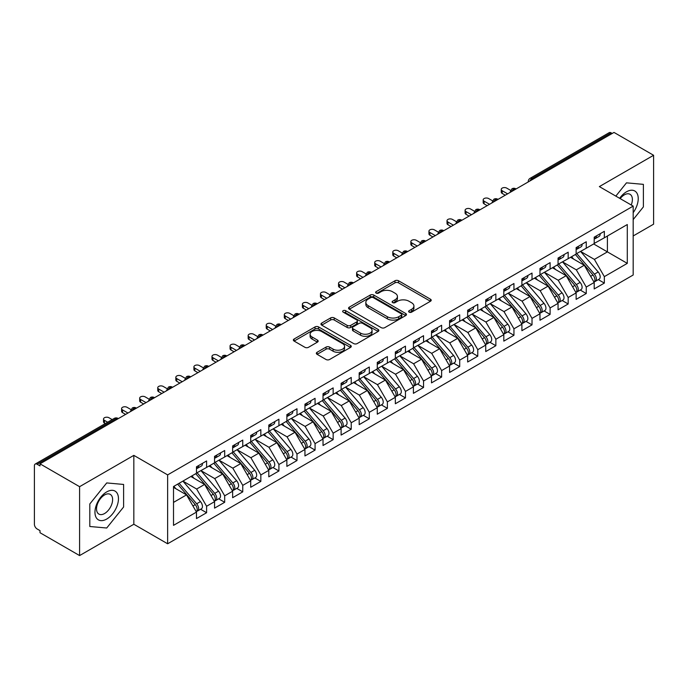 <?xml version="1.0" encoding="UTF-8"?>
<svg xmlns="http://www.w3.org/2000/svg" width="688" height="688" viewBox="0 0 688 688"><rect width="100%" height="100%" fill="white"/><g stroke="black" fill="none" stroke-linecap="round" stroke-linejoin="round"><path stroke-width="1.03" d="M409.136 312.146A1.754 1.015 0 0 0 411.622 312.146L430.473 301.258A2.511 1.445 0 0 0 431.213 300.235A2.511 1.445 0 0 0 430.473 299.211L398.533 280.764A2.511 1.445 0 0 0 394.981 280.764L376.13 291.652A1.754 1.015 0 0 0 375.614 292.366A1.754 1.015 0 0 0 376.13 293.088A1.754 1.015 0 0 0 378.615 293.088L381.049 291.678A8.032 4.635 0 0 1 392.409 291.678L395.075 293.217A8.032 4.635 0 0 1 397.423 296.494A8.032 4.635 0 0 1 395.075 299.77L392.633 301.181A1.754 1.015 0 0 0 392.117 301.894A1.754 1.015 0 0 0 392.633 302.617A1.754 1.015 0 0 0 395.118 302.617L397.552 301.206A8.032 4.635 0 0 1 408.913 301.206L411.579 302.746A8.032 4.635 0 0 1 413.927 306.022A8.032 4.635 0 0 1 411.579 309.299L409.136 310.709A1.754 1.015 0 0 0 408.62 311.423A1.754 1.015 0 0 0 409.136 312.146L409.136 310.709M317.082 352.282A2.511 1.445 0 0 0 316.342 353.305A2.511 1.445 0 0 0 317.082 354.329L326.043 359.506A2.511 1.445 0 0 0 329.586 359.506L350.527 347.414A2.511 1.445 0 0 0 351.267 346.391A2.511 1.445 0 0 0 350.527 345.359L318.587 326.92A2.511 1.445 0 0 0 315.035 326.92L294.103 339.012A2.511 1.445 0 0 0 293.363 340.035A2.511 1.445 0 0 0 294.103 341.059L304.922 347.311A2.511 1.445 0 0 0 308.473 347.311L317.435 342.134A2.511 1.445 0 0 0 318.166 341.11A2.511 1.445 0 0 0 317.435 340.087L312.068 336.991A6.717 3.879 0 0 1 310.099 334.248A6.717 3.879 0 0 1 314.244 330.67A6.717 3.879 0 0 1 321.563 331.504L342.59 343.647A6.717 3.879 0 0 1 344.559 346.391A6.717 3.879 0 0 1 340.414 349.968A6.717 3.879 0 0 1 333.095 349.126L329.586 347.105A2.511 1.445 0 0 0 326.043 347.105L317.082 352.282L317.082 354.329M633.175 235.967L653.6 224.176L653.6 155.282L614.006 132.423L40.007 463.824L40.007 465.914L37.109 464.245A3.836 2.21 -120 0 0 35.191 464.056A3.836 2.21 -120 0 0 34.4 465.81L34.4 524.256A3.836 2.21 -120 0 0 37.109 528.96L40.007 530.629L40.007 532.718L79.593 555.577L133.833 524.256L167.64 543.778L167.64 474.892L133.833 455.37L79.593 486.683L40.007 463.824M653.6 155.282L599.36 186.603L633.175 206.116L167.64 474.892M381.229 327.643A2.511 1.445 0 0 0 384.781 327.643L405.722 315.551A2.511 1.445 0 0 0 406.453 314.528A2.511 1.445 0 0 0 405.722 313.496L373.773 295.057A2.511 1.445 0 0 0 370.23 295.057L349.289 307.149A2.511 1.445 0 0 0 348.549 308.172A2.511 1.445 0 0 0 349.289 309.196L381.229 327.643M343.871 312.524A1.754 1.015 0 0 1 345.651 312.773L345.651 310.684L378.125 329.432A2.511 1.445 0 0 1 378.856 330.455A2.511 1.445 0 0 1 378.125 331.478L357.184 343.57A2.511 1.445 0 0 1 353.632 343.57L321.692 325.132L321.692 323.076A2.511 1.445 0 0 0 320.961 324.108A2.511 1.445 0 0 0 321.692 325.132M321.692 323.076L330.653 317.908A2.511 1.445 0 0 1 334.205 317.908L347.156 325.381A2.511 1.445 0 0 0 350.708 325.381L356.651 321.95A2.511 1.445 0 0 0 357.39 320.926A2.511 1.445 0 0 0 356.651 319.903L343.166 312.12A1.754 1.015 0 0 1 342.65 311.397A1.754 1.015 0 0 1 343.733 310.46A1.754 1.015 0 0 1 345.651 310.684M167.64 543.778L633.175 275.011L633.175 206.116M593.667 243.956L627.293 263.366L627.293 224.537L604.339 237.799L604.339 231.323L594.208 237.171L594.208 243.638L586.253 248.23L586.253 241.763L576.131 247.611L576.131 254.078L568.176 258.671L568.176 252.204L558.054 258.043L558.054 264.519L550.099 269.111L550.099 262.635L539.977 268.483L539.977 274.951L532.022 279.543L532.022 273.076L521.9 278.924L521.9 285.391L513.945 289.983L513.945 283.516L503.814 289.356L503.814 295.831L495.859 300.424L495.859 293.948L485.737 299.796L485.737 306.263L477.782 310.864L477.782 304.388L467.659 310.236L467.659 316.704L459.704 321.296L459.704 314.829L449.582 320.668L449.582 327.144L441.627 331.736L441.627 325.261L431.505 331.109L431.505 337.584L423.55 342.177L423.55 335.701L413.419 341.549L413.419 348.016L405.464 352.609L405.464 346.141L395.342 351.981L395.342 358.457L387.387 363.049L387.387 356.573L377.265 362.421L377.265 368.897L369.31 373.489L369.31 367.014L359.188 372.862L359.188 379.329L351.233 383.921L351.233 377.454L341.11 383.293L341.11 389.769L333.155 394.362L333.155 387.894L323.025 393.734L323.025 400.21L315.07 404.802L315.07 398.326L304.947 404.174L304.947 410.641L296.992 415.234L296.992 408.767L286.87 414.615L286.87 421.082L278.915 425.674L278.915 419.207L268.793 425.046L268.793 431.522L260.838 436.115L260.838 429.639L250.716 435.487L250.716 441.954L242.761 446.546L242.761 440.079L232.639 445.927L232.639 452.394L224.684 456.987L224.684 450.52L214.553 456.359L214.553 462.835L206.598 467.427L206.598 460.951L196.476 466.799L196.476 473.267L173.514 486.528L173.514 525.357L196.476 512.096L186.534 494.878L173.514 487.362M627.293 263.366L604.339 276.628L594.389 259.402L580.655 251.473M598.328 279.629L604.339 283.095L604.339 276.628M604.339 283.095L594.208 288.943L594.208 282.467L586.253 287.059L576.312 269.842L562.569 261.904L580.122 282.407L576.329 284.6A5.117 2.95 60 0 1 578.298 289.459A5.117 2.95 60 0 1 577.241 291.798A5.117 2.95 60 0 1 576.415 292.039M580.251 290.061L586.253 293.535L586.253 287.059M586.253 293.535L576.131 299.383L576.131 292.907L568.176 297.5L558.235 280.274L544.492 272.345M562.165 300.501L568.176 303.976L568.176 297.5M568.176 303.976L558.054 309.815L558.054 303.348L550.099 307.94L540.157 290.714L526.415 282.785M544.088 310.942L550.099 314.407L550.099 307.94M550.099 314.407L539.977 320.255L539.977 313.78L532.022 318.372L522.08 301.155L508.337 293.217M526.01 321.382L532.022 324.848L532.022 318.372M532.022 324.848L521.9 330.696L521.9 324.22L513.945 328.812L503.994 311.595L490.26 303.657L507.813 324.16L504.012 326.353A5.117 2.95 60 0 1 505.99 331.212A5.117 2.95 60 0 1 504.923 333.551A5.117 2.95 60 0 1 504.098 333.783M507.933 331.814L513.945 335.288L513.945 328.812M513.945 335.288L503.814 341.128L503.814 334.66L495.859 339.253L485.917 322.027L472.174 314.098M489.856 342.254L495.859 345.72L495.859 339.253M495.859 345.72L485.737 351.568L485.737 345.092L477.782 349.685L467.84 332.467L454.097 324.53M471.77 352.695L477.782 356.16L477.782 349.685M477.782 356.16L467.659 362.008L467.659 355.533L459.704 360.125L449.763 342.908L436.02 334.97M453.693 363.126L459.704 366.601L459.704 360.125M459.704 366.601L449.582 372.44L449.582 365.973L441.627 370.565L431.686 353.34L417.943 345.41M435.616 373.567L441.627 377.033L441.627 370.565M441.627 377.033L431.505 382.881L431.505 376.413L423.55 381.006L413.6 363.78L399.866 355.851L417.418 376.345L413.617 378.538A5.117 2.95 60 0 1 415.595 383.397A5.117 2.95 60 0 1 414.537 385.736A5.117 2.95 60 0 1 413.703 385.977M417.539 384.007L423.55 387.473L423.55 381.006M423.55 387.473L413.419 393.321L413.419 386.845L405.464 391.438L395.523 374.22L381.788 366.283M399.461 394.439L405.464 397.913L405.464 391.438M405.464 397.913L395.342 403.753L395.342 397.286L387.387 401.878L377.445 384.652L363.703 376.723L381.255 397.225L377.463 399.41A5.117 2.95 60 0 1 379.432 404.277A5.117 2.95 60 0 1 378.374 406.617A5.117 2.95 60 0 1 377.549 406.849M381.384 404.879L387.387 408.345L387.387 401.878M387.387 408.345L377.265 414.193L377.265 407.726L369.31 412.318L359.368 395.093L345.625 387.163M363.298 415.32L369.31 418.786L369.31 412.318M369.31 418.786L359.188 424.634L359.188 418.158L351.233 422.75L341.291 405.533L327.548 397.595M345.221 425.752L351.233 429.226L351.233 422.75M351.233 429.226L341.11 435.065L341.11 428.598L333.155 433.191L323.205 415.965L309.471 408.036M327.144 436.192L333.155 439.658L333.155 433.191M333.155 439.658L323.025 445.506L323.025 439.039L315.07 443.631L305.128 426.405L291.394 418.476M309.067 446.632L315.07 450.098L315.07 443.631M315.07 450.098L304.947 455.946L304.947 449.47L296.992 454.063L287.051 436.846L273.308 428.908L290.861 449.41L287.068 451.603A5.117 2.95 60 0 1 289.037 456.462A5.117 2.95 60 0 1 287.98 458.801A5.117 2.95 60 0 1 287.154 459.042M290.99 457.064L296.992 460.539L296.992 454.063M296.992 460.539L286.87 466.387L286.87 459.911L278.915 464.503L268.974 447.277L255.231 439.348M272.904 467.505L278.915 470.979L278.915 464.503M278.915 470.979L268.793 476.818L268.793 470.351L260.838 474.944L250.896 457.718L237.154 449.789L254.706 470.282L250.905 472.475A5.117 2.95 60 0 1 252.883 477.334A5.117 2.95 60 0 1 251.825 479.682A5.117 2.95 60 0 1 251 479.914M254.827 477.945L260.838 481.411L260.838 474.944M260.838 481.411L250.716 487.259L250.716 480.783L242.761 485.375L232.819 468.158L219.076 460.22M236.749 488.385L242.761 491.851L242.761 485.375M242.761 491.851L232.639 497.699L232.639 491.223L224.684 495.816L214.733 478.599L200.999 470.661L218.543 491.163L214.751 493.356A5.117 2.95 60 0 1 216.729 498.215A5.117 2.95 60 0 1 215.662 500.554A5.117 2.95 60 0 1 214.837 500.787M218.672 498.817L224.684 502.292L224.684 495.816M224.684 502.292L214.553 508.131L214.553 501.664L206.598 506.256L196.656 489.03L182.913 481.101M200.595 509.258L206.598 512.723L206.598 506.256M206.598 512.723L196.476 518.571L196.476 512.096M196.476 473.06L206.598 467.427M173.514 502.395L186.534 494.878M214.553 462.628L224.684 456.987M196.656 489.03L204.611 484.438L190.868 476.509M214.553 501.664L204.611 484.438M232.639 452.188L242.761 446.546M214.733 478.599L222.688 473.998L208.954 466.068M232.639 491.223L222.688 473.998M250.716 441.748L260.838 436.115M232.819 468.158L240.766 463.566L227.031 455.628M250.716 480.783L240.766 463.566M268.793 431.307L278.915 425.674M250.896 457.718L258.851 453.125L245.109 445.196M268.793 470.351L258.851 453.125M286.87 420.875L296.992 415.234M268.974 447.277L276.929 442.685L263.186 434.756M286.87 459.911L276.929 442.685M304.947 410.435L315.07 404.802M287.051 436.846L295.006 432.253L281.263 424.315M304.947 449.47L295.006 432.253M323.025 399.995L333.155 394.362M305.128 426.405L313.083 421.813L299.349 413.884M323.025 439.039L313.083 421.813M341.11 389.563L351.233 383.921M323.205 415.965L331.16 411.372L317.426 403.443M341.11 428.598L331.16 411.372M359.188 379.122L369.31 373.489M341.291 405.533L349.246 400.941L335.503 393.003M359.188 418.158L349.246 400.941M377.265 368.682L387.387 363.049M359.368 395.093L367.323 390.5L353.58 382.571M377.265 407.726L367.323 390.5M395.342 358.25L405.464 352.609M377.445 384.652L385.4 380.06L371.658 372.131M395.342 397.286L385.4 380.06M413.419 347.81L423.55 342.177M395.523 374.22L403.478 369.628L389.743 361.69M413.419 386.845L403.478 369.628M431.505 337.369L441.627 331.736M413.6 363.78L421.555 359.188L407.821 351.258M431.505 376.413L421.555 359.188M449.582 326.938L459.704 321.296M431.686 353.34L439.641 348.747L425.898 340.818M449.582 365.973L439.641 348.747M467.659 316.497L477.782 310.864M449.763 342.908L457.718 338.315L443.975 330.378M467.659 355.533L457.718 338.315M485.737 306.057L495.859 300.424M467.84 332.467L475.795 327.875L462.052 319.937M485.737 345.092L475.795 327.875M503.814 295.625L513.945 289.983M485.917 322.027L493.872 317.435L480.129 309.505M503.814 334.66L493.872 317.435M521.9 285.185L532.022 279.543M503.994 311.595L511.949 306.994L498.215 299.065M521.9 324.22L511.949 306.994M539.977 274.744L550.099 269.111M522.08 301.155L530.035 296.562L516.292 288.625M539.977 313.78L530.035 296.562M558.054 264.304L568.176 258.671M540.157 290.714L548.112 286.122L534.37 278.193M558.054 303.348L548.112 286.122M576.131 253.872L586.253 248.23M558.235 280.274L566.19 275.682L552.447 267.752M576.131 292.907L566.19 275.682M612.2 133.472L611.116 132.844L532.065 178.484L533.148 179.112M529.898 180.987A3.836 2.21 120 0 1 532.065 178.484A3.836 2.21 60 0 0 530.147 178.295L609.198 132.655A3.836 2.21 60 0 1 611.116 132.844M594.208 243.432L604.339 237.799M594.389 259.402L607.409 251.885L607.409 236.018L627.293 224.537M576.312 269.842L584.267 265.25L570.524 257.312M594.208 282.467L584.267 265.25M79.593 486.683L79.593 555.577M626.484 182.845L615.829 196.106L626.484 182.845L643.383 184.358L626.484 182.845M643.383 206.899L643.383 184.358L643.383 206.899L633.175 219.601L643.383 206.899M133.833 524.256L133.833 455.37M123.616 506.979L123.616 484.447L106.717 482.933L89.81 503.96L89.81 526.501L106.717 528.006L123.616 506.979L106.717 528.006L89.81 526.501L89.81 503.96L106.717 482.933L123.616 484.447L123.616 506.979M514.977 189.596L513.893 188.976A3.836 2.21 -120 0 0 511.975 188.787A3.836 2.21 -120 0 0 511.932 188.813L510.152 192.055A3.836 2.21 0 0 0 510.186 192.365M496.899 200.036L495.816 199.408A3.836 2.21 -120 0 0 493.898 199.219A3.836 2.21 -120 0 0 493.855 199.245L492.075 202.487A3.836 2.21 0 0 0 492.109 202.805M478.822 210.476L477.739 209.849A3.836 2.21 -120 0 0 475.821 209.659A3.836 2.21 -120 0 0 475.778 209.685L473.989 212.927A3.836 2.21 0 0 0 474.032 213.246M460.745 220.917L459.661 220.289A3.836 2.21 -120 0 0 457.744 220.1A3.836 2.21 -120 0 0 457.701 220.126L455.912 223.368A3.836 2.21 0 0 0 455.955 223.677M442.668 231.349L441.584 230.721A3.836 2.21 -120 0 0 439.666 230.532A3.836 2.21 -120 0 0 439.615 230.557L437.835 233.8A3.836 2.21 0 0 0 437.869 234.118M424.591 241.789L423.498 241.161A3.836 2.21 -120 0 0 421.581 240.972A3.836 2.21 -120 0 0 421.538 240.998L419.757 244.24A3.836 2.21 0 0 0 419.792 244.558M406.505 252.229L405.421 251.602A3.836 2.21 -120 0 0 403.503 251.412A3.836 2.21 -120 0 0 403.46 251.438L401.68 254.68A3.836 2.21 0 0 0 401.715 254.99M388.428 262.661L387.344 262.033A3.836 2.21 -120 0 0 385.426 261.844A3.836 2.21 -120 0 0 385.383 261.879L383.594 265.112A3.836 2.21 0 0 0 383.637 265.43M370.35 273.102L369.267 272.474A3.836 2.21 -120 0 0 367.349 272.285A3.836 2.21 -120 0 0 367.306 272.31L365.517 275.553A3.836 2.21 0 0 0 365.56 275.871M352.273 283.542L351.19 282.914A3.836 2.21 -120 0 0 349.272 282.725A3.836 2.21 -120 0 0 349.22 282.751L347.44 285.993A3.836 2.21 0 0 0 347.483 286.303M334.196 293.974L333.104 293.355A3.836 2.21 -120 0 0 331.186 293.157A3.836 2.21 -120 0 0 331.143 293.191L329.363 296.425A3.836 2.21 0 0 0 329.397 296.743M316.11 304.414L315.027 303.786A3.836 2.21 -120 0 0 313.109 303.597A3.836 2.21 -120 0 0 313.066 303.623L311.286 306.865A3.836 2.21 0 0 0 311.32 307.183M298.033 314.855L296.949 314.227A3.836 2.21 -120 0 0 295.032 314.038A3.836 2.21 -120 0 0 294.989 314.063L293.2 317.306A3.836 2.21 0 0 0 293.243 317.615M279.956 325.286L278.872 324.667A3.836 2.21 -120 0 0 276.954 324.478A3.836 2.21 -120 0 0 276.911 324.504L275.123 327.746A3.836 2.21 0 0 0 275.166 328.056M261.879 335.727L260.795 335.099A3.836 2.21 -120 0 0 258.877 334.91A3.836 2.21 -120 0 0 258.834 334.936L257.045 338.178A3.836 2.21 0 0 0 257.088 338.496M243.801 346.167L242.709 345.539A3.836 2.21 -120 0 0 240.8 345.35A3.836 2.21 -120 0 0 240.748 345.376L238.968 348.618A3.836 2.21 0 0 0 239.003 348.928M225.716 356.599L224.632 355.98A3.836 2.21 -120 0 0 222.714 355.791A3.836 2.21 -120 0 0 222.671 355.816L220.891 359.059A3.836 2.21 0 0 0 220.925 359.368M207.638 367.039L206.555 366.412A3.836 2.21 -120 0 0 204.637 366.222A3.836 2.21 -120 0 0 204.594 366.248L202.805 369.49A3.836 2.21 0 0 0 202.848 369.809M189.561 377.48L188.478 376.852A3.836 2.21 -120 0 0 186.56 376.663A3.836 2.21 -120 0 0 186.517 376.689L184.728 379.931A3.836 2.21 0 0 0 184.771 380.249M171.484 387.92L170.4 387.292A3.836 2.21 -120 0 0 168.483 387.103A3.836 2.21 -120 0 0 168.44 387.129L166.651 390.371A3.836 2.21 0 0 0 166.694 390.681M153.407 398.352L152.323 397.724A3.836 2.21 -120 0 0 150.405 397.535A3.836 2.21 -120 0 0 150.354 397.561L148.574 400.803A3.836 2.21 0 0 0 148.608 401.121M135.321 408.792L134.237 408.165A3.836 2.21 -120 0 0 132.32 407.975A3.836 2.21 -120 0 0 132.277 408.001L130.496 411.243A3.836 2.21 0 0 0 130.531 411.562M409.833 312.386L411.579 311.389A8.032 4.635 0 0 0 413.927 308.112L413.927 306.022M397.423 296.494L397.423 298.583A8.032 4.635 0 0 1 395.075 301.86L393.33 302.866M430.439 301.275L398.533 282.854A2.511 1.445 0 0 0 394.981 282.854L376.826 293.337M405.688 315.568L373.773 297.147A2.511 1.445 0 0 0 370.23 297.147L349.323 309.213M401.285 315.242A1.754 1.015 0 0 0 401.801 314.528A1.754 1.015 0 0 0 401.285 313.805L373.24 297.62A1.754 1.015 0 0 0 370.763 297.62L368.183 299.108A8.032 4.635 0 0 0 365.835 302.385A8.032 4.635 0 0 0 368.183 305.661L387.353 316.729A8.032 4.635 0 0 0 398.713 316.729L401.285 315.242L401.285 317.331A1.754 1.015 0 0 0 401.801 316.609L401.801 314.528M365.835 302.385L365.835 304.474A8.032 4.635 0 0 0 368.183 307.751L368.183 305.661M401.285 317.331L398.713 318.819A8.032 4.635 0 0 1 387.353 318.819L368.183 307.751M321.726 325.149L330.653 319.997L330.653 317.908M357.39 320.926L357.39 323.016A2.511 1.445 0 0 1 356.651 324.039L350.708 327.471A2.511 1.445 0 0 1 347.156 327.471L334.205 319.997A2.511 1.445 0 0 0 330.653 319.997M345.651 312.773L378.09 331.496M360.598 333.147A6.717 3.879 0 0 0 367.917 333.99A6.717 3.879 0 0 0 372.062 330.403A6.717 3.879 0 0 0 370.092 327.66L362.688 323.386A2.511 1.445 0 0 0 359.136 323.386L353.193 326.817A2.511 1.445 0 0 0 352.454 327.841A2.511 1.445 0 0 0 353.193 328.864L360.598 333.147L360.598 335.237A6.717 3.879 0 0 0 367.917 336.071A6.717 3.879 0 0 0 372.062 332.493L372.062 330.403M352.454 327.841L352.454 329.93A2.511 1.445 0 0 0 353.193 330.954L353.193 328.864M360.598 335.237L353.193 330.954M344.559 346.391L344.559 348.472A6.717 3.879 0 0 1 340.414 352.058A6.717 3.879 0 0 1 333.095 351.215L329.586 349.194A2.511 1.445 0 0 0 326.043 349.194L317.116 354.346M310.099 334.248L310.099 336.337A6.717 3.879 0 0 0 312.068 339.072L312.068 336.991M317.4 342.151L312.068 339.072M350.493 347.431L318.587 329.01A2.511 1.445 0 0 0 315.035 329.01L294.129 341.076L294.103 339.012M576.828 253.674L594.406 274.159A5.117 2.95 60 0 1 596.384 279.018A5.117 2.95 60 0 1 595.318 281.358L599.119 279.173A5.117 2.95 -120 0 0 600.177 276.825A5.117 2.95 -120 0 0 598.199 271.966L580.629 251.481M595.318 281.358A5.117 2.95 60 0 1 594.492 281.598M575.383 254.508L592.961 274.994A5.117 2.95 60 0 1 594.931 279.853A5.117 2.95 60 0 1 594.002 282.114M573.672 259.127L571.59 256.701M594.208 239.157A5.117 2.95 -120 0 0 594.931 237.068A5.117 2.95 -120 0 0 594.922 236.758M594.492 238.813A5.117 2.95 -120 0 0 595.318 238.573A5.117 2.95 -120 0 0 596.384 236.233A5.117 2.95 -120 0 0 596.367 235.924M600.168 233.731A5.117 2.95 60 0 1 600.177 234.04A5.117 2.95 60 0 1 599.119 236.38L595.318 238.573M510.556 190.335L506.712 188.116A3.199 1.849 -0 0 0 503.229 187.712A3.199 1.849 -0 0 0 501.251 189.415A3.199 1.849 -0 0 0 502.188 190.722L502.188 193.44A3.199 1.849 180 0 1 501.251 192.133L501.251 189.415M505.267 195.211L502.188 193.44M507.615 193.853L502.188 190.722M577.241 291.798L581.042 289.605A5.117 2.95 -120 0 0 582.1 287.266A5.117 2.95 -120 0 0 580.122 282.407M557.306 264.949L574.884 285.434A5.117 2.95 60 0 1 576.854 290.293A5.117 2.95 60 0 1 575.925 292.555M555.594 269.567L553.513 267.142M558.751 264.115L576.329 284.6M540.673 274.546L558.252 295.04A5.117 2.95 60 0 1 560.221 299.899A5.117 2.95 60 0 1 559.163 302.238L562.965 300.045A5.117 2.95 -120 0 0 564.022 297.706A5.117 2.95 -120 0 0 562.044 292.847L544.475 272.362M559.163 302.238A5.117 2.95 60 0 1 558.338 302.471M539.229 275.389L556.798 295.874A5.117 2.95 60 0 1 558.776 300.733A5.117 2.95 60 0 1 557.848 302.987M537.517 280.007L535.427 277.574M522.596 284.987L540.166 305.472A5.117 2.95 60 0 1 542.144 310.331A5.117 2.95 60 0 1 541.086 312.679L544.879 310.486A5.117 2.95 -120 0 0 545.937 308.138A5.117 2.95 -120 0 0 543.967 303.279L526.389 282.794M541.086 312.679A5.117 2.95 60 0 1 540.261 312.911M521.151 285.821L538.721 306.306A5.117 2.95 60 0 1 540.699 311.165A5.117 2.95 60 0 1 539.77 313.427M519.44 290.448L517.35 288.014M504.519 295.427L522.089 315.912A5.117 2.95 60 0 1 524.067 320.771A5.117 2.95 60 0 1 523.009 323.111L526.802 320.918A5.117 2.95 -120 0 0 527.859 318.578A5.117 2.95 -120 0 0 525.89 313.719L508.312 293.234M523.009 323.111A5.117 2.95 60 0 1 522.175 323.351M503.074 296.261L520.644 316.747A5.117 2.95 60 0 1 522.622 321.606A5.117 2.95 60 0 1 521.693 323.867M501.354 300.88L499.273 298.454M576.131 249.598A5.117 2.95 -120 0 0 576.854 247.508A5.117 2.95 -120 0 0 576.845 247.198M576.415 249.254A5.117 2.95 -120 0 0 577.241 249.013A5.117 2.95 -120 0 0 578.298 246.674A5.117 2.95 -120 0 0 578.29 246.364M582.091 244.171A5.117 2.95 60 0 1 582.1 244.481A5.117 2.95 60 0 1 581.042 246.82L577.241 249.013M492.479 200.767L488.635 198.548A3.199 1.849 -0 0 0 485.152 198.153A3.199 1.849 -0 0 0 483.174 199.855A3.199 1.849 -0 0 0 484.111 201.163L484.111 203.872A3.199 1.849 180 0 1 483.174 202.573L483.174 199.855M487.181 205.652L484.111 203.872M489.538 204.293L484.111 201.163M558.054 260.03A5.117 2.95 -120 0 0 558.776 257.948A5.117 2.95 -120 0 0 558.768 257.63M558.338 259.686A5.117 2.95 -120 0 0 559.163 259.453A5.117 2.95 -120 0 0 560.221 257.114A5.117 2.95 -120 0 0 560.213 256.796M564.014 254.603A5.117 2.95 60 0 1 564.022 254.921A5.117 2.95 60 0 1 562.965 257.26L559.163 259.453M474.402 211.207L470.549 208.989A3.199 1.849 -0 0 0 467.066 208.584A3.199 1.849 -0 0 0 465.097 210.296A3.199 1.849 -0 0 0 466.034 211.594L466.034 214.312A3.199 1.849 180 0 1 465.097 213.005L465.097 210.296M469.104 216.084L466.034 214.312M471.452 214.725L466.034 211.594M539.977 270.47A5.117 2.95 -120 0 0 540.699 268.38A5.117 2.95 -120 0 0 540.691 268.071M540.261 270.126A5.117 2.95 -120 0 0 541.086 269.885A5.117 2.95 -120 0 0 542.144 267.546A5.117 2.95 -120 0 0 542.135 267.236M545.928 265.043A5.117 2.95 60 0 1 545.937 265.353A5.117 2.95 60 0 1 544.879 267.701L541.086 269.885M456.316 221.648L452.472 219.429A3.199 1.849 -0 0 0 448.989 219.025A3.199 1.849 -0 0 0 447.019 220.728A3.199 1.849 -0 0 0 447.957 222.035L447.957 224.752A3.199 1.849 180 0 1 447.019 223.445L447.019 220.728M451.027 226.524L447.957 224.752M453.375 225.165L447.957 222.035M521.9 280.91A5.117 2.95 -120 0 0 522.622 278.821A5.117 2.95 -120 0 0 522.613 278.511M522.175 280.566A5.117 2.95 -120 0 0 523.009 280.326A5.117 2.95 -120 0 0 524.067 277.986A5.117 2.95 -120 0 0 524.058 277.677M527.851 275.484A5.117 2.95 60 0 1 527.859 275.793A5.117 2.95 60 0 1 526.802 278.133L523.009 280.326M438.239 232.088L434.395 229.861A3.199 1.849 -0 0 0 430.912 229.465A3.199 1.849 -0 0 0 428.942 231.168A3.199 1.849 -0 0 0 429.871 232.475L429.871 235.184A3.199 1.849 180 0 1 428.942 233.886L428.942 231.168M432.95 236.964L429.871 235.184M435.298 235.606L429.871 232.475M633.175 212.678A16.615 9.598 120 0 0 637.699 194.867A16.615 9.598 120 0 0 626.484 191.814A16.615 9.598 120 0 0 619.639 198.307M631.223 204.99A11.378 6.57 120 0 0 630.027 194.3A11.378 6.57 120 0 0 624.343 194.859A11.378 6.57 120 0 0 620.172 198.617M106.717 519.044A16.615 9.598 120 0 0 118.465 498.688A16.615 9.598 120 0 0 106.717 491.903A16.615 9.598 120 0 0 94.961 512.259A16.615 9.598 120 0 0 106.717 519.044M104.576 513.523A11.378 6.57 120 0 0 112.006 503.496A11.378 6.57 120 0 0 110.261 494.38A11.378 6.57 120 0 0 104.576 494.947A11.378 6.57 120 0 0 97.146 504.975A11.378 6.57 120 0 0 98.883 514.091A11.378 6.57 120 0 0 104.576 513.523M504.923 333.551L508.724 331.358A5.117 2.95 -120 0 0 509.782 329.019A5.117 2.95 -120 0 0 507.813 324.16M484.988 306.702L502.567 327.187A5.117 2.95 60 0 1 504.536 332.046A5.117 2.95 60 0 1 503.607 334.299M483.277 311.32L481.196 308.886M486.442 305.868L504.012 326.353M503.814 291.342A5.117 2.95 -120 0 0 504.536 289.261A5.117 2.95 -120 0 0 504.528 288.943M504.098 290.998A5.117 2.95 -120 0 0 504.923 290.766A5.117 2.95 -120 0 0 505.99 288.427A5.117 2.95 -120 0 0 505.972 288.109M509.774 285.916A5.117 2.95 60 0 1 509.782 286.234A5.117 2.95 60 0 1 508.724 288.573L504.923 290.766M420.162 242.52L416.317 240.301A3.199 1.849 -0 0 0 412.834 239.897A3.199 1.849 -0 0 0 410.856 241.608A3.199 1.849 -0 0 0 411.794 242.907L411.794 245.625A3.199 1.849 180 0 1 410.856 244.317L410.856 241.608M414.873 247.396L411.794 245.625M417.22 246.037L411.794 242.907M468.356 316.299L485.934 336.785A5.117 2.95 60 0 1 487.904 341.644A5.117 2.95 60 0 1 486.846 343.991L490.647 341.798A5.117 2.95 -120 0 0 491.705 339.459A5.117 2.95 -120 0 0 489.727 334.592L472.157 314.106M486.846 343.991A5.117 2.95 60 0 1 486.02 344.224M466.911 317.134L484.49 337.619A5.117 2.95 60 0 1 486.459 342.486A5.117 2.95 60 0 1 485.53 344.74M465.2 321.76L463.119 319.327M450.279 326.74L467.857 347.225A5.117 2.95 60 0 1 469.827 352.084A5.117 2.95 60 0 1 468.769 354.423L472.57 352.23A5.117 2.95 -120 0 0 473.628 349.891A5.117 2.95 -120 0 0 471.65 345.032L454.08 324.547M468.769 354.423A5.117 2.95 60 0 1 467.943 354.664M448.834 327.574L466.412 348.059A5.117 2.95 60 0 1 468.382 352.918A5.117 2.95 60 0 1 467.453 355.18M447.123 332.192L445.041 329.767M432.202 337.18L449.771 357.665A5.117 2.95 60 0 1 451.749 362.524A5.117 2.95 60 0 1 450.692 364.864L454.484 362.671A5.117 2.95 -120 0 0 455.551 360.331A5.117 2.95 -120 0 0 453.573 355.472L435.994 334.987M450.692 364.864A5.117 2.95 60 0 1 449.866 365.104M430.757 338.014L448.327 358.5A5.117 2.95 60 0 1 450.305 363.359A5.117 2.95 60 0 1 449.376 365.612M429.045 342.633L426.956 340.207M485.737 301.783A5.117 2.95 -120 0 0 486.459 299.693A5.117 2.95 -120 0 0 486.45 299.383M486.02 301.439A5.117 2.95 -120 0 0 486.846 301.198A5.117 2.95 -120 0 0 487.904 298.859A5.117 2.95 -120 0 0 487.895 298.549M491.696 296.356A5.117 2.95 60 0 1 491.705 296.666A5.117 2.95 60 0 1 490.647 299.013L486.846 301.198M402.084 252.96L398.24 250.742A3.199 1.849 -0 0 0 394.757 250.337A3.199 1.849 -0 0 0 392.779 252.04A3.199 1.849 -0 0 0 393.717 253.347L393.717 256.065A3.199 1.849 180 0 1 392.779 254.758L392.779 252.04M396.787 257.837L393.717 256.065M399.143 256.478L393.717 253.347M467.659 312.223A5.117 2.95 -120 0 0 468.382 310.133A5.117 2.95 -120 0 0 468.373 309.824M467.943 311.879A5.117 2.95 -120 0 0 468.769 311.638A5.117 2.95 -120 0 0 469.827 309.299A5.117 2.95 -120 0 0 469.818 308.989M473.619 306.796A5.117 2.95 60 0 1 473.628 307.106A5.117 2.95 60 0 1 472.57 309.445L468.769 311.638M384.007 263.401L380.154 261.173A3.199 1.849 -0 0 0 376.671 260.778A3.199 1.849 -0 0 0 374.702 262.481A3.199 1.849 -0 0 0 375.639 263.788L375.639 266.497A3.199 1.849 180 0 1 374.702 265.198L374.702 262.481M378.71 268.277L375.639 266.497M381.057 266.918L375.639 263.788M449.582 322.663A5.117 2.95 -120 0 0 450.305 320.574A5.117 2.95 -120 0 0 450.296 320.255M449.866 322.311A5.117 2.95 -120 0 0 450.692 322.079A5.117 2.95 -120 0 0 451.749 319.739A5.117 2.95 -120 0 0 451.741 319.421M455.533 317.237A5.117 2.95 60 0 1 455.551 317.546A5.117 2.95 60 0 1 454.484 319.886L450.692 322.079M365.921 273.833L362.077 271.614A3.199 1.849 -0 0 0 358.594 271.218A3.199 1.849 -0 0 0 356.625 272.921A3.199 1.849 -0 0 0 357.562 274.22L357.562 276.937A3.199 1.849 180 0 1 356.625 275.63L356.625 272.921M360.632 278.709L357.562 276.937M362.98 277.359L357.562 274.22M414.124 347.612L431.694 368.097A5.117 2.95 60 0 1 433.672 372.956A5.117 2.95 60 0 1 432.614 375.304L436.407 373.111A5.117 2.95 -120 0 0 437.465 370.772A5.117 2.95 -120 0 0 435.495 365.913L417.917 345.419M432.614 375.304A5.117 2.95 60 0 1 431.78 375.536M412.68 348.446L430.249 368.931A5.117 2.95 60 0 1 432.227 373.799A5.117 2.95 60 0 1 431.299 376.052M410.96 353.073L408.878 350.639M431.505 333.095A5.117 2.95 -120 0 0 432.227 331.005A5.117 2.95 -120 0 0 432.219 330.696M431.78 332.751A5.117 2.95 -120 0 0 432.614 332.519A5.117 2.95 -120 0 0 433.672 330.171A5.117 2.95 -120 0 0 433.664 329.862M437.456 327.669A5.117 2.95 60 0 1 437.465 327.978A5.117 2.95 60 0 1 436.407 330.326L432.614 332.519M347.844 284.273L344 282.054A3.199 1.849 -0 0 0 340.517 281.65A3.199 1.849 -0 0 0 338.548 283.353A3.199 1.849 -0 0 0 339.476 284.66L339.476 287.378A3.199 1.849 180 0 1 338.548 286.07L338.548 283.353M342.555 289.149L339.476 287.378M344.903 287.79L339.476 284.66M414.537 385.736L418.33 383.543A5.117 2.95 -120 0 0 419.388 381.204A5.117 2.95 -120 0 0 417.418 376.345M394.594 358.887L412.172 379.372A5.117 2.95 60 0 1 414.142 384.231A5.117 2.95 60 0 1 413.213 386.493M392.882 363.505L390.801 361.08M396.047 358.052L413.617 378.538M413.419 343.536A5.117 2.95 -120 0 0 414.142 341.446A5.117 2.95 -120 0 0 414.133 341.136M413.703 343.192A5.117 2.95 -120 0 0 414.537 342.951A5.117 2.95 -120 0 0 415.595 340.612A5.117 2.95 -120 0 0 415.586 340.302M419.379 338.109A5.117 2.95 60 0 1 419.388 338.419A5.117 2.95 60 0 1 418.33 340.758L414.537 342.951M329.767 294.713L325.923 292.486A3.199 1.849 -0 0 0 322.44 292.09A3.199 1.849 -0 0 0 320.462 293.793A3.199 1.849 -0 0 0 321.399 295.1L321.399 297.809A3.199 1.849 180 0 1 320.462 296.511L320.462 293.793M324.478 299.59L321.399 297.809M326.826 298.231L321.399 295.1M377.961 368.493L395.54 388.978A5.117 2.95 60 0 1 397.509 393.837A5.117 2.95 60 0 1 396.451 396.176L400.253 393.983A5.117 2.95 -120 0 0 401.31 391.644A5.117 2.95 -120 0 0 399.332 386.785L381.763 366.3M396.451 396.176A5.117 2.95 60 0 1 395.626 396.417M376.517 369.327L394.095 389.812A5.117 2.95 60 0 1 396.064 394.671A5.117 2.95 60 0 1 395.136 396.924M374.805 373.945L372.724 371.52M395.342 353.976A5.117 2.95 -120 0 0 396.064 351.886A5.117 2.95 -120 0 0 396.056 351.577M395.626 353.623A5.117 2.95 -120 0 0 396.451 353.391A5.117 2.95 -120 0 0 397.509 351.052A5.117 2.95 -120 0 0 397.501 350.734M401.302 348.549A5.117 2.95 60 0 1 401.31 348.859A5.117 2.95 60 0 1 400.253 351.198L396.451 353.391M311.69 305.145L307.846 302.926A3.199 1.849 -0 0 0 304.363 302.531A3.199 1.849 -0 0 0 302.385 304.234A3.199 1.849 -0 0 0 303.322 305.541L303.322 308.25A3.199 1.849 180 0 1 302.385 306.943L302.385 304.234M306.392 310.021L303.322 308.25M308.749 308.671L303.322 305.541M378.374 406.617L382.175 404.424A5.117 2.95 -120 0 0 383.233 402.084A5.117 2.95 -120 0 0 381.255 397.225M358.439 379.759L376.018 400.253A5.117 2.95 60 0 1 377.987 405.112A5.117 2.95 60 0 1 377.058 407.365M356.728 384.386L354.647 381.952M359.884 378.925L377.463 399.41M377.265 364.408A5.117 2.95 -120 0 0 377.987 362.327A5.117 2.95 -120 0 0 377.979 362.008M377.549 364.064A5.117 2.95 -120 0 0 378.374 363.832A5.117 2.95 -120 0 0 379.432 361.484A5.117 2.95 -120 0 0 379.423 361.174M383.225 358.981A5.117 2.95 60 0 1 383.233 359.299A5.117 2.95 60 0 1 382.175 361.639L378.374 363.832M293.613 315.586L289.76 313.367A3.199 1.849 -0 0 0 286.277 312.963A3.199 1.849 -0 0 0 284.307 314.674A3.199 1.849 -0 0 0 285.245 315.973L285.245 318.69A3.199 1.849 180 0 1 284.307 317.383L284.307 314.674M288.315 320.462L285.245 318.69M290.671 319.103L285.245 315.973M341.807 389.365L359.385 409.85A5.117 2.95 60 0 1 361.355 414.709A5.117 2.95 60 0 1 360.297 417.048L364.09 414.864A5.117 2.95 -120 0 0 365.156 412.516A5.117 2.95 -120 0 0 363.178 407.657L345.6 387.172M360.297 417.048A5.117 2.95 60 0 1 359.471 417.289M340.362 390.199L357.932 410.684A5.117 2.95 60 0 1 359.91 415.543A5.117 2.95 60 0 1 358.981 417.805M338.651 394.817L336.561 392.392M359.188 374.848A5.117 2.95 -120 0 0 359.91 372.758A5.117 2.95 -120 0 0 359.901 372.449M359.471 374.504A5.117 2.95 -120 0 0 360.297 374.263A5.117 2.95 -120 0 0 361.355 371.924A5.117 2.95 -120 0 0 361.346 371.615M365.139 369.422A5.117 2.95 60 0 1 365.156 369.731A5.117 2.95 60 0 1 364.09 372.07L360.297 374.263M275.535 326.026L271.683 323.799A3.199 1.849 -0 0 0 268.2 323.403A3.199 1.849 -0 0 0 266.23 325.106A3.199 1.849 -0 0 0 267.168 326.413L267.168 329.122A3.199 1.849 180 0 1 266.23 327.823L266.23 325.106M270.238 330.902L267.168 329.122M272.586 329.543L267.168 326.413M323.73 399.805L341.3 420.291A5.117 2.95 60 0 1 343.278 425.15A5.117 2.95 60 0 1 342.22 427.489L346.012 425.296A5.117 2.95 -120 0 0 347.07 422.957A5.117 2.95 -120 0 0 345.101 418.098L327.522 397.612M342.22 427.489A5.117 2.95 60 0 1 341.394 427.73M322.285 400.64L339.855 421.125A5.117 2.95 60 0 1 341.833 425.984A5.117 2.95 60 0 1 340.904 428.246M320.565 405.258L318.484 402.833M341.11 385.289A5.117 2.95 -120 0 0 341.833 383.199A5.117 2.95 -120 0 0 341.824 382.889M341.394 384.945A5.117 2.95 -120 0 0 342.22 384.704A5.117 2.95 -120 0 0 343.278 382.365A5.117 2.95 -120 0 0 343.269 382.055M347.062 379.862A5.117 2.95 60 0 1 347.07 380.172A5.117 2.95 60 0 1 346.012 382.511L342.22 384.704M257.45 336.458L253.605 334.239A3.199 1.849 -0 0 0 250.122 333.843A3.199 1.849 -0 0 0 248.153 335.546A3.199 1.849 -0 0 0 249.09 336.853L249.09 339.562A3.199 1.849 180 0 1 248.153 338.255L248.153 335.546M252.161 341.334L249.09 339.562M254.508 339.984L249.09 336.853M305.653 410.237L323.222 430.731A5.117 2.95 60 0 1 325.2 435.59A5.117 2.95 60 0 1 324.143 437.929L327.935 435.736A5.117 2.95 -120 0 0 328.993 433.397A5.117 2.95 -120 0 0 327.024 428.538L309.445 408.053M324.143 437.929A5.117 2.95 60 0 1 323.308 438.161M304.199 411.071L321.778 431.565A5.117 2.95 60 0 1 323.756 436.424A5.117 2.95 60 0 1 322.827 438.677M302.488 415.698L300.407 413.264M323.025 395.72A5.117 2.95 -120 0 0 323.756 393.639A5.117 2.95 -120 0 0 323.738 393.321M323.308 395.376A5.117 2.95 -120 0 0 324.143 395.144A5.117 2.95 -120 0 0 325.2 392.796A5.117 2.95 -120 0 0 325.192 392.487M328.984 390.294A5.117 2.95 60 0 1 328.993 390.612A5.117 2.95 60 0 1 327.935 392.951L324.143 395.144M239.372 346.898L235.528 344.679A3.199 1.849 -0 0 0 232.045 344.275A3.199 1.849 -0 0 0 230.067 345.987A3.199 1.849 -0 0 0 231.005 347.285L231.005 350.003A3.199 1.849 180 0 1 230.067 348.696L230.067 345.987M234.083 351.774L231.005 350.003M236.431 350.416L231.005 347.285M287.567 420.678L305.145 441.163A5.117 2.95 60 0 1 307.123 446.022A5.117 2.95 60 0 1 306.057 448.37L309.858 446.177A5.117 2.95 -120 0 0 310.916 443.829A5.117 2.95 -120 0 0 308.938 438.97L291.368 418.485M306.057 448.37A5.117 2.95 60 0 1 305.231 448.602M286.122 421.512L303.7 441.997A5.117 2.95 60 0 1 305.67 446.856A5.117 2.95 60 0 1 304.741 449.118M284.411 426.13L282.329 423.705M304.947 406.161A5.117 2.95 -120 0 0 305.67 404.071A5.117 2.95 -120 0 0 305.661 403.761M305.231 405.817A5.117 2.95 -120 0 0 306.057 405.576A5.117 2.95 -120 0 0 307.123 403.237A5.117 2.95 -120 0 0 307.106 402.927M310.907 400.734A5.117 2.95 60 0 1 310.916 401.044A5.117 2.95 60 0 1 309.858 403.383L306.057 405.576M221.295 357.339L217.451 355.12A3.199 1.849 -0 0 0 213.968 354.716A3.199 1.849 -0 0 0 211.99 356.418A3.199 1.849 -0 0 0 212.927 357.726L212.927 360.443A3.199 1.849 180 0 1 211.99 359.136L211.99 356.418M215.998 362.215L212.927 360.443M218.354 360.856L212.927 357.726M287.98 458.801L291.781 456.608A5.117 2.95 -120 0 0 292.839 454.269A5.117 2.95 -120 0 0 290.861 449.41M268.045 431.952L285.623 452.437A5.117 2.95 60 0 1 287.593 457.296A5.117 2.95 60 0 1 286.664 459.558M266.333 436.57L264.252 434.145M269.49 431.118L287.068 451.603M286.87 416.601A5.117 2.95 -120 0 0 287.593 414.511A5.117 2.95 -120 0 0 287.584 414.202M287.154 416.257A5.117 2.95 -120 0 0 287.98 416.016A5.117 2.95 -120 0 0 289.037 413.677A5.117 2.95 -120 0 0 289.029 413.368M292.83 411.175A5.117 2.95 60 0 1 292.839 411.484A5.117 2.95 60 0 1 291.781 413.823L287.98 416.016M203.218 367.77L199.365 365.552A3.199 1.849 -0 0 0 195.882 365.156A3.199 1.849 -0 0 0 193.913 366.859A3.199 1.849 -0 0 0 194.85 368.166L194.85 370.875A3.199 1.849 180 0 1 193.913 369.576L193.913 366.859M197.92 372.655L194.85 370.875M200.277 371.296L194.85 368.166M251.412 441.55L268.991 462.044A5.117 2.95 60 0 1 270.96 466.903A5.117 2.95 60 0 1 269.902 469.242L273.695 467.049A5.117 2.95 -120 0 0 274.761 464.71A5.117 2.95 -120 0 0 272.783 459.851L255.214 439.365M269.902 469.242A5.117 2.95 60 0 1 269.077 469.474M249.968 442.393L267.537 462.878A5.117 2.95 60 0 1 269.515 467.737A5.117 2.95 60 0 1 268.587 469.99M248.256 447.011L246.166 444.577M268.793 427.033A5.117 2.95 -120 0 0 269.515 424.952A5.117 2.95 -120 0 0 269.507 424.634M269.077 426.689A5.117 2.95 -120 0 0 269.902 426.457A5.117 2.95 -120 0 0 270.96 424.118A5.117 2.95 -120 0 0 270.952 423.799M274.744 421.606A5.117 2.95 60 0 1 274.761 421.925A5.117 2.95 60 0 1 273.695 424.264L269.902 426.457M185.141 378.211L181.288 375.992A3.199 1.849 -0 0 0 177.805 375.588A3.199 1.849 -0 0 0 175.836 377.299A3.199 1.849 -0 0 0 176.773 378.598L176.773 381.315A3.199 1.849 180 0 1 175.836 380.008L175.836 377.299M179.843 383.087L176.773 381.315M182.191 381.728L176.773 378.598M251.825 479.682L255.618 477.489A5.117 2.95 -120 0 0 256.676 475.15A5.117 2.95 -120 0 0 254.706 470.282M231.89 452.824L249.46 473.31A5.117 2.95 60 0 1 251.438 478.169A5.117 2.95 60 0 1 250.509 480.43M230.179 457.451L228.089 455.017M233.335 451.99L250.905 472.475M250.716 437.473A5.117 2.95 -120 0 0 251.438 435.384A5.117 2.95 -120 0 0 251.43 435.074M251 437.129A5.117 2.95 -120 0 0 251.825 436.889A5.117 2.95 -120 0 0 252.883 434.549A5.117 2.95 -120 0 0 252.874 434.24M256.667 432.047A5.117 2.95 60 0 1 256.676 432.356A5.117 2.95 60 0 1 255.618 434.704L251.825 436.889M167.055 388.651L163.211 386.432A3.199 1.849 -0 0 0 159.728 386.028A3.199 1.849 -0 0 0 157.758 387.731A3.199 1.849 -0 0 0 158.696 389.038L158.696 391.756A3.199 1.849 180 0 1 157.758 390.449L157.758 387.731M161.766 393.527L158.696 391.756M164.114 392.169L158.696 389.038M215.258 462.431L232.828 482.916A5.117 2.95 60 0 1 234.806 487.775A5.117 2.95 60 0 1 233.748 490.114L237.541 487.921A5.117 2.95 -120 0 0 238.598 485.582A5.117 2.95 -120 0 0 236.629 480.723L219.051 460.238M233.748 490.114A5.117 2.95 60 0 1 232.914 490.355M213.813 463.265L231.383 483.75A5.117 2.95 60 0 1 233.361 488.609A5.117 2.95 60 0 1 232.432 490.871M212.093 467.883L210.012 465.458M232.639 447.914A5.117 2.95 -120 0 0 233.361 445.824A5.117 2.95 -120 0 0 233.344 445.514M232.914 447.57A5.117 2.95 -120 0 0 233.748 447.329A5.117 2.95 -120 0 0 234.806 444.99A5.117 2.95 -120 0 0 234.797 444.68M238.59 442.487A5.117 2.95 60 0 1 238.598 442.797A5.117 2.95 60 0 1 237.541 445.136L233.748 447.329M148.978 399.092L145.134 396.864A3.199 1.849 -0 0 0 141.651 396.469A3.199 1.849 -0 0 0 139.681 398.171A3.199 1.849 -0 0 0 140.61 399.479L140.61 402.188A3.199 1.849 180 0 1 139.681 400.889L139.681 398.171M143.689 403.968L140.61 402.188M146.037 402.609L140.61 399.479M215.662 500.554L219.463 498.361A5.117 2.95 -120 0 0 220.521 496.022A5.117 2.95 -120 0 0 218.543 491.163M195.727 473.705L213.306 494.19A5.117 2.95 60 0 1 215.275 499.049A5.117 2.95 60 0 1 214.346 501.303M194.016 478.323L191.935 475.89M197.181 472.871L214.751 493.356M214.553 458.346A5.117 2.95 -120 0 0 215.275 456.264A5.117 2.95 -120 0 0 215.267 455.946M214.837 458.002A5.117 2.95 -120 0 0 215.662 457.769A5.117 2.95 -120 0 0 216.729 455.43A5.117 2.95 -120 0 0 216.711 455.112M220.513 452.919A5.117 2.95 60 0 1 220.521 453.237A5.117 2.95 60 0 1 219.463 455.576L215.662 457.769M130.901 409.523L127.056 407.305A3.199 1.849 -0 0 0 123.573 406.9A3.199 1.849 -0 0 0 121.595 408.612A3.199 1.849 -0 0 0 122.533 409.91L122.533 412.628A3.199 1.849 180 0 1 121.595 411.321L121.595 408.612M125.612 414.4L122.533 412.628M127.959 413.049L122.533 409.91M179.095 483.303L196.673 503.788A5.117 2.95 60 0 1 198.643 508.647A5.117 2.95 60 0 1 197.585 510.995L201.386 508.802A5.117 2.95 -120 0 0 202.444 506.463A5.117 2.95 -120 0 0 200.466 501.595L182.896 481.11M197.585 510.995A5.117 2.95 60 0 1 196.759 511.227M177.65 484.137L195.229 504.622A5.117 2.95 60 0 1 197.198 509.49A5.117 2.95 60 0 1 196.269 511.743M175.939 488.764L173.858 486.33M196.476 468.786A5.117 2.95 -120 0 0 197.198 466.696A5.117 2.95 -120 0 0 197.189 466.387M196.759 468.442A5.117 2.95 -120 0 0 197.585 468.201A5.117 2.95 -120 0 0 198.643 465.862A5.117 2.95 -120 0 0 198.634 465.552M202.435 463.359A5.117 2.95 60 0 1 202.444 463.669A5.117 2.95 60 0 1 201.386 466.017L197.585 468.201M112.187 419.603L108.979 417.745A3.199 1.849 -0 0 0 105.496 417.341A3.199 1.849 -0 0 0 103.518 419.044A3.199 1.849 -0 0 0 104.456 420.351L104.456 423.068A3.199 1.849 180 0 1 103.518 421.761L103.518 419.044M105.324 423.567L104.456 423.068M107.672 422.208L104.456 420.351M117.244 419.233L116.16 418.605L37.109 464.245M118.37 418.579L118.078 418.416A3.836 2.21 120 0 0 116.16 418.605A3.836 2.21 -120 0 0 114.242 418.416L35.191 464.056M516.103 188.951L515.811 188.787A3.836 2.21 120 0 0 513.893 188.976A3.836 2.21 120 0 0 511.812 191.427M498.026 199.391L497.734 199.219A3.836 2.21 120 0 0 495.816 199.408A3.836 2.21 120 0 0 493.735 201.868M479.949 209.823L479.656 209.659A3.836 2.21 120 0 0 477.739 209.849A3.836 2.21 120 0 0 475.657 212.3M461.863 220.263L461.579 220.1A3.836 2.21 120 0 0 459.661 220.289A3.836 2.21 120 0 0 457.58 222.74M443.786 230.704L443.502 230.532A3.836 2.21 120 0 0 441.584 230.721A3.836 2.21 120 0 0 439.503 233.18M425.709 241.135L425.416 240.972A3.836 2.21 120 0 0 423.498 241.161A3.836 2.21 120 0 0 421.426 243.612M407.631 251.576L407.339 251.412A3.836 2.21 120 0 0 405.421 251.602A3.836 2.21 120 0 0 403.34 254.053M389.554 262.016L389.262 261.844A3.836 2.21 120 0 0 387.344 262.033A3.836 2.21 120 0 0 385.263 264.493M371.477 272.457L371.185 272.285A3.836 2.21 120 0 0 369.267 272.474A3.836 2.21 120 0 0 367.186 274.925M353.391 282.888L353.107 282.725A3.836 2.21 120 0 0 351.19 282.914A3.836 2.21 120 0 0 349.108 285.365M335.314 293.329L335.022 293.157A3.836 2.21 120 0 0 333.104 293.355A3.836 2.21 120 0 0 331.031 295.806M317.237 303.769L316.944 303.597A3.836 2.21 120 0 0 315.027 303.786A3.836 2.21 120 0 0 312.945 306.237M299.16 314.201L298.867 314.038A3.836 2.21 120 0 0 296.949 314.227A3.836 2.21 120 0 0 294.868 316.678M281.082 324.641L280.79 324.478A3.836 2.21 120 0 0 278.872 324.667A3.836 2.21 120 0 0 276.791 327.118M262.997 335.082L262.713 334.91A3.836 2.21 120 0 0 260.795 335.099A3.836 2.21 120 0 0 258.714 337.559M244.919 345.514L244.627 345.35A3.836 2.21 120 0 0 242.709 345.539A3.836 2.21 120 0 0 240.637 347.99M226.842 355.954L226.55 355.791A3.836 2.21 120 0 0 224.632 355.98A3.836 2.21 120 0 0 222.551 358.431M208.765 366.394L208.473 366.222A3.836 2.21 120 0 0 206.555 366.412A3.836 2.21 120 0 0 204.474 368.871M190.688 376.826L190.395 376.663A3.836 2.21 120 0 0 188.478 376.852A3.836 2.21 120 0 0 186.396 379.303M172.602 387.267L172.318 387.103A3.836 2.21 120 0 0 170.4 387.292A3.836 2.21 120 0 0 168.319 389.743M154.525 397.707L154.241 397.535A3.836 2.21 120 0 0 152.323 397.724A3.836 2.21 120 0 0 150.242 400.184M136.448 408.147L136.155 407.975A3.836 2.21 120 0 0 134.237 408.165A3.836 2.21 120 0 0 132.156 410.616M411.579 311.389L411.579 309.299M392.633 302.617L392.633 301.181M395.075 301.86L395.075 299.77M376.13 293.088L376.13 291.652M394.981 282.854L394.981 280.764M398.533 282.854L398.533 280.764M430.473 301.258L430.473 299.211M349.289 309.196L349.289 307.149M370.23 297.147L370.23 295.057M373.773 297.147L373.773 295.057M405.722 315.551L405.722 313.496M387.353 318.819L387.353 316.729M398.713 318.819L398.713 316.729M334.205 319.997L334.205 317.908M347.156 327.471L347.156 325.381M350.708 327.471L350.708 325.381M356.651 324.039L356.651 321.95M378.125 331.478L378.125 329.432M326.043 349.194L326.043 347.105M329.586 349.194L329.586 347.105M333.095 351.215L333.095 349.126M317.435 342.134L317.435 340.087M315.035 329.01L315.035 326.92M318.587 329.01L318.587 326.92M350.527 347.414L350.527 345.359M592.961 274.994L590.665 276.327M598.199 271.966L594.406 274.159M574.884 285.434L572.579 286.758M556.798 295.874L554.502 297.199M562.044 292.847L558.252 295.04M538.721 306.306L536.425 307.639M543.967 303.279L540.166 305.472M520.644 316.747L518.348 318.071M525.89 313.719L522.089 315.912M502.567 327.187L500.271 328.511M484.49 337.619L482.185 338.952M489.727 334.592L485.934 336.785M466.412 348.059L464.108 349.384M471.65 345.032L467.857 347.225M448.327 358.5L446.03 359.824M453.573 355.472L449.771 357.665M430.249 368.931L427.953 370.264M435.495 365.913L431.694 368.097M412.172 379.372L409.876 380.696M394.095 389.812L391.799 391.137M399.332 386.785L395.54 388.978M376.018 400.253L373.713 401.577M357.932 410.684L355.636 412.017M363.178 407.657L359.385 409.85M339.855 421.125L337.559 422.449M345.101 418.098L341.3 420.291M321.778 431.565L319.481 432.89M327.024 428.538L323.222 430.731M303.7 441.997L301.404 443.33M308.938 438.97L305.145 441.163M285.623 452.437L283.318 453.762M267.537 462.878L265.241 464.202M272.783 459.851L268.991 462.044M249.46 473.31L247.164 474.643M231.383 483.75L229.087 485.074M236.629 480.723L232.828 482.916M213.306 494.19L211.01 495.515M195.229 504.622L192.924 505.955M200.466 501.595L196.673 503.788M515.811 188.787A3.836 3.836 0 0 0 511.975 188.787M530.147 178.295A3.836 3.836 0 0 0 528.229 181.615M497.734 199.219A3.836 3.836 0 0 0 493.898 199.219M479.656 209.659A3.836 3.836 0 0 0 475.821 209.659M461.579 220.1A3.836 3.836 0 0 0 457.744 220.1M443.502 230.532A3.836 3.836 0 0 0 439.666 230.532M425.416 240.972A3.836 3.836 0 0 0 421.581 240.972M407.339 251.412A3.836 3.836 0 0 0 403.503 251.412M389.262 261.844A3.836 3.836 0 0 0 385.426 261.844M371.185 272.285A3.836 3.836 0 0 0 367.349 272.285M353.107 282.725A3.836 3.836 0 0 0 349.272 282.725M335.022 293.157A3.836 3.836 0 0 0 331.186 293.157M316.944 303.597A3.836 3.836 0 0 0 313.109 303.597M298.867 314.038A3.836 3.836 0 0 0 295.032 314.038M280.79 324.478A3.836 3.836 0 0 0 276.954 324.478M262.713 334.91A3.836 3.836 0 0 0 258.877 334.91M244.627 345.35A3.836 3.836 0 0 0 240.8 345.35M226.55 355.791A3.836 3.836 0 0 0 222.714 355.791M208.473 366.222A3.836 3.836 0 0 0 204.637 366.222M190.395 376.663A3.836 3.836 0 0 0 186.56 376.663M172.318 387.103A3.836 3.836 0 0 0 168.483 387.103M154.241 397.535A3.836 3.836 0 0 0 150.405 397.535M136.155 407.975A3.836 3.836 0 0 0 132.32 407.975M118.078 418.416A3.836 3.836 0 0 0 114.242 418.416"/></g></svg>
